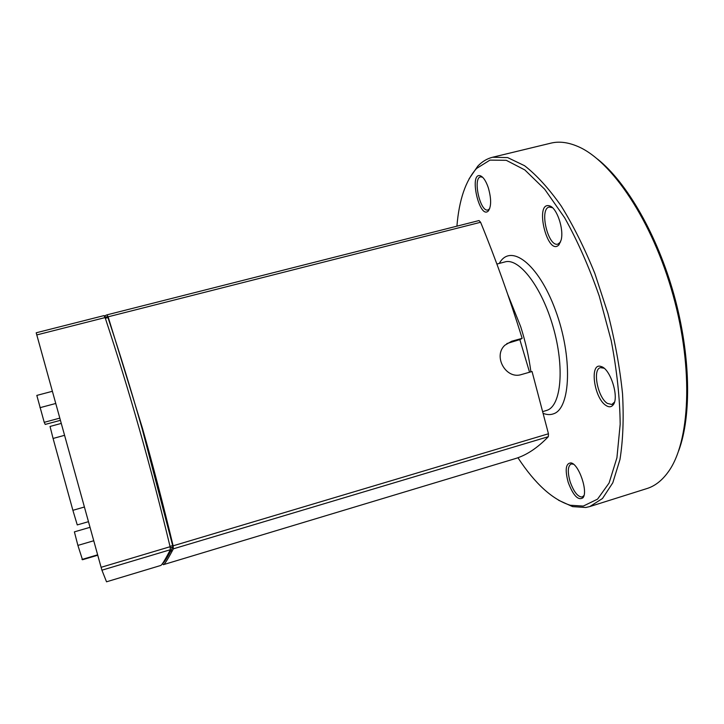 <?xml version="1.0" encoding="UTF-8"?>
<svg xmlns="http://www.w3.org/2000/svg" width="724" height="724" viewBox="0 0 724 724"><rect width="100%" height="100%" fill="white"/><g stroke="black" fill="none" stroke-linecap="round" stroke-linejoin="round"><path stroke-width="1.09" d="M678.669 450.835C691.692 416.019 690.759 355.149 674.026 294.949C657.265 234.757 626.622 182.158 597.499 159.072M492.601 157.244L550.837 143.162C558.919 141.171 567.788 142.221 577.462 146.302C611.3 160.221 652.396 220.657 673.085 295.211C693.873 369.738 689.891 442.717 668.107 472.111C661.935 480.609 654.876 486.085 646.93 488.555L589.789 506.565L602.486 498.51L612.794 482.79L619.961 459.541C623.011 440.509 623.871 418.572 622.531 393.72C619.844 367.692 614.966 340.904 607.907 313.347L594.829 273.446C584.558 248.106 573.345 225.607 561.181 205.969C548.819 188.475 536.62 175.063 524.583 165.724L507.642 157.588L492.601 157.244C487.071 158.628 482.148 161.579 477.84 166.086L469.08 178.846M558.494 500.212L572.584 506.619L585.816 507.497L589.789 506.565M456.916 226.169C459.079 199.869 465.632 180.638 476.564 168.466L489.967 160.113L506.266 160.312L524.828 169.932L544.71 189.254L564.684 217.815C577.634 241.047 589.164 267.165 599.273 296.161L611.219 340.669C616.929 370.57 619.916 398.453 620.178 424.327L616.92 457.767L609.101 482.999L597.562 499.135L583.291 506.076L570.259 505.243C552.484 499.632 535.045 483.795 517.922 457.713M561.172 239.952C564.059 229.074 556.828 207.752 549.679 205.915C533.968 200.783 547.398 257.065 558.928 244.857L561.172 239.952M568.222 482.437C573.218 495.533 578.087 500.682 582.829 497.895C588.476 492.347 578.983 464.174 571.091 462.908C565.752 463.107 564.801 469.623 568.222 482.437M605.888 405.404C608.73 407.313 611.065 407.241 612.911 405.178C619.762 398.462 610.477 368.38 601.001 366.498C589.227 362.127 593.879 397.919 605.888 405.404M488.347 187.869C486.057 181.136 483.424 177.118 480.464 175.814C468.509 171.715 479.514 220.259 488.374 210.919C491.388 206.394 491.379 198.711 488.347 187.869M489.659 208.711L487.985 209.951C480.311 212.648 472.491 178.14 480.528 176.873L482.555 177.199M560.593 241.943L557.978 244.088C548.168 247.499 538.946 208.883 549.181 207.055L552.466 207.688M614.468 402.11L611.816 404.499L607.327 403.386C597.707 397.458 592.223 369.177 600.467 367.647L604.024 368.208M583.969 495.497L582.25 496.99C577.906 497.089 573.888 492.058 570.186 481.885C567.399 472.048 567.725 466.075 571.164 463.966L573.462 464.202M64.418 435.359L53.078 438.463L72.889 510.311L77.26 524.918L88.382 521.705M53.078 438.463L50.047 426.454L61.124 423.45M89.948 527.344L74.391 531.869L77.893 545.407L82.491 559.743L97.722 555.236M93.695 540.774L77.893 545.407M97.613 554.828L81.984 559.462M59.667 418.164L44.227 422.327L45.223 424.427L60.273 420.363M52.264 391.322L36.815 395.413L44.227 422.327M55.621 403.512L39.974 407.693M101.93 570.186L106.528 581.806L160.61 565.507C161.615 565.408 164.448 560.955 169.09 552.131L170.33 549.733L170.095 546.72C150.366 464.636 129.451 391.15 105.107 317.583L103.966 315.61L36.2 332.787L101.098 567.308L101.93 570.186L170.33 549.733M107.387 316.623L104.989 317.23L107.387 316.623L107.957 317.61C119.713 352.968 131.08 389.901 142.058 428.427L172.674 545.597L172.792 547.1L171.271 550.014C166.764 558.476 163.959 562.829 162.846 563.064L162.846 563.064M519.832 339.592L529.561 372.227M507.75 294.415L520.665 326.605C525.543 341.882 528.954 356.959 530.909 371.837M105.233 317.175L104.826 315.745L106.962 314.849L108.12 316.813L142.402 428.11C153.063 465.65 163.307 504.881 173.127 545.815L173.353 548.828L171.778 551.815C167.217 560.267 164.393 564.557 163.334 564.684L514.61 458.817C526.077 455.514 537.317 448.138 548.33 436.69L548.457 433.776L532.049 371.512L521.57 374.507C505.995 379.838 492.718 356.163 504.899 345.203L511.66 341.248L522.149 338.334L520.239 339.475L506.827 343.565M163.334 564.684L162.638 563.353M522.149 338.334C509.37 297.338 495.515 258.658 480.6 222.268L479.035 220.558L106.98 314.849L479.035 220.558M543.407 413.449C547.063 414.843 550.448 414.961 553.579 413.784C570.774 408.454 572.829 356.805 555.453 310.162C538.33 263.373 510.411 242.929 499.307 263.409M503.596 262.287L504.963 261.925C519.008 257.572 541.742 286.804 553.163 327.067C564.756 367.267 561.227 405.34 547.29 410.2L544.955 410.942M84.301 507.044L72.889 510.311M107.957 317.61L105.342 318.27M172.674 545.597L170.013 546.385M172.792 547.1L170.321 547.842M170.095 546.72L101.098 567.308M36.761 334.931L105.107 317.583M511.66 341.248L509.805 342.389M108.12 316.813L480.6 222.268M548.457 433.776L173.127 545.815M173.353 548.828L548.33 436.69M570.259 505.243L572.584 506.619M476.564 168.466L477.84 166.086M504.963 261.925L496.89 264.052M546.312 410.544L542.919 411.54M482.057 176.982L480.464 175.814M489.306 209.136L488.374 210.919M551.426 207.2L549.679 205.915M559.896 242.875L558.928 244.857M602.857 367.72L601.001 366.498M613.771 403.15L612.911 405.178M572.847 463.984L571.091 462.908M583.607 496.031L582.829 497.895M103.966 315.61L36.2 332.787M171.271 550.014L171.778 551.815"/></g></svg>
